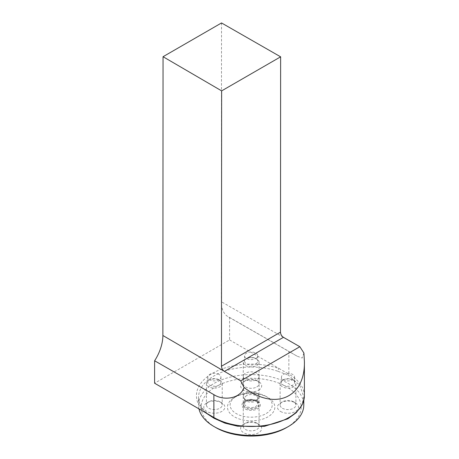 <?xml version="1.0" encoding="UTF-8"?>
<svg xmlns="http://www.w3.org/2000/svg" width="459" height="459" viewBox="0 0 459 459"><rect width="100%" height="100%" fill="white"/><g stroke="black" fill="none" stroke-linecap="round" stroke-linejoin="round"><path stroke-width="0.34" stroke-dasharray="2.29 1.72" d="M304.38 395.87A53.026 30.633 0 0 0 288.849 374.188A2.106 1.211 120.6 0 0 288.562 375.347L299.83 385.313L303.801 396.943L301.683 405.504M303.904 353.011L302.2 358.026L297.03 356.15L288.866 351.359L288.849 374.188L279.066 368.531A54.736 31.625 0 0 0 212.465 373.351A54.736 31.625 0 0 0 204.077 411.826A2.106 1.48 134.3 0 1 205.54 412.027A2.106 1.48 134.3 0 1 205.89 412.922M221.525 22.95L221.353 301.735A32.893 18.98 120 0 0 228.198 316.813A32.893 18.98 120 0 0 229.598 317.485L229.586 339.924L154.597 383.219M229.598 317.485L288.866 351.359M229.586 339.924L279.066 368.531A2.106 0.878 -71.1 0 0 277.988 371.297L288.384 375.244M198.965 408.866A52.63 30.409 180 0 1 198.535 404.981A52.63 30.409 180 0 1 231.032 376.914A52.63 30.409 180 0 1 288.378 383.529A52.63 30.409 180 0 1 303.795 405.05M267.907 397.494A23.684 13.684 0 0 0 267.895 397.488A23.684 13.684 0 0 0 234.44 397.471A23.684 13.684 0 0 0 234.4 416.824A23.684 13.684 0 0 0 267.901 416.852A23.684 13.684 0 0 0 267.907 397.494M266.048 396.421A21.051 12.163 0 0 0 266.042 396.415A21.051 12.163 0 0 0 236.299 396.398A21.051 12.163 0 0 0 236.265 413.605A21.051 12.163 0 0 0 266.042 413.628A21.051 12.163 0 0 0 266.048 396.421M256.753 393.197A7.895 4.561 180 0 1 259.065 396.421A7.895 4.561 180 0 1 251.165 400.982A7.895 4.561 180 0 1 243.276 396.415A7.895 4.561 180 0 1 248.153 392.204A7.895 4.561 180 0 1 256.753 393.197A7.906 4.567 0 0 0 248.147 392.204A7.906 4.567 0 0 0 243.264 396.421A7.906 4.567 0 0 0 251.165 400.994A7.906 4.567 0 0 0 259.077 396.433A7.906 4.567 0 0 0 256.759 393.197M257.683 401.252A9.22 5.33 0 0 0 257.683 401.246A9.22 5.33 0 0 0 244.653 401.241A9.22 5.33 0 0 0 244.636 408.78A9.22 5.33 0 0 0 257.683 408.785A9.22 5.33 0 0 0 257.683 401.252L256.753 400.713A7.906 4.567 0 0 0 245.582 400.707A7.906 4.567 0 0 0 243.259 403.937A7.906 4.567 0 0 0 251.165 408.51A7.906 4.567 0 0 0 259.071 403.949A7.906 4.567 0 0 0 256.753 400.713M255.829 363.867A6.581 3.798 0 0 0 257.757 361.181A6.581 3.798 0 0 0 255.829 358.49A6.581 3.798 0 0 0 246.535 358.485A6.581 3.798 0 0 0 244.601 361.176A6.581 3.798 0 0 0 248.658 364.693A6.581 3.798 0 0 0 255.829 363.867M255.835 358.502A6.581 3.798 0 0 0 257.763 355.817A6.581 3.798 0 0 0 251.182 352.007A6.581 3.798 0 0 0 244.601 355.805A6.581 3.798 0 0 0 248.663 359.322A6.581 3.798 0 0 0 255.835 358.502M256.747 386.96A7.895 4.561 0 0 0 259.06 383.735A7.895 4.561 0 0 0 256.742 380.505A7.895 4.561 0 0 0 245.588 380.5A7.895 4.561 0 0 0 243.27 383.73A7.895 4.561 0 0 0 248.141 387.947A7.895 4.561 0 0 0 256.747 386.96M256.759 365.479A7.895 4.561 0 0 0 259.071 362.26A7.895 4.561 0 0 0 256.753 359.03A7.895 4.561 0 0 0 245.605 359.024A7.895 4.561 0 0 0 243.281 362.249A7.895 4.561 0 0 0 248.153 366.466A7.895 4.561 0 0 0 256.759 365.479M218.989 379.765A6.581 3.798 0 0 0 218.989 379.759A6.581 3.798 0 0 0 209.694 379.754A6.581 3.798 0 0 0 207.761 382.445A6.581 3.798 0 0 0 214.336 386.249A6.581 3.798 0 0 0 220.917 382.45A6.581 3.798 0 0 0 218.989 379.765L219.918 380.299A7.895 4.561 0 0 0 208.765 380.293A7.895 4.561 0 0 0 206.441 383.517A7.895 4.561 0 0 0 214.336 388.084A7.895 4.561 0 0 0 222.231 383.529A7.895 4.561 0 0 0 219.918 380.299M218.995 374.395A6.581 3.798 0 0 0 211.823 373.569A6.581 3.798 0 0 0 207.761 377.074A6.581 3.798 0 0 0 214.342 380.878A6.581 3.798 0 0 0 220.922 377.086A6.581 3.798 0 0 0 218.995 374.395M219.907 401.78A7.895 4.561 0 0 0 219.901 401.774A7.895 4.561 0 0 0 208.747 401.768A7.895 4.561 0 0 0 206.43 404.999A7.895 4.561 0 0 0 214.324 409.56A7.895 4.561 0 0 0 222.219 405.004A7.895 4.561 0 0 0 219.907 401.78M246.529 401.057A6.581 3.798 0 0 0 244.601 403.742A6.581 3.798 0 0 0 251.176 407.552A6.581 3.798 0 0 0 257.757 403.754A6.581 3.798 0 0 0 255.829 401.063A6.581 3.798 0 0 0 246.535 401.057A6.581 3.798 0 0 0 246.529 401.057L245.605 401.591A7.895 4.561 0 0 0 243.281 404.815A7.895 4.561 0 0 0 251.176 409.382A7.895 4.561 0 0 0 259.071 404.827A7.895 4.561 0 0 0 256.753 401.596A7.895 4.561 0 0 0 245.605 401.591A7.895 4.561 0 0 0 245.594 401.596M246.529 395.687A6.581 3.798 0 0 0 244.601 398.378A6.581 3.798 0 0 0 251.182 402.182A6.581 3.798 0 0 0 257.763 398.383A6.581 3.798 0 0 0 253.701 394.866A6.581 3.798 0 0 0 246.529 395.687M245.582 423.072A7.895 4.561 0 0 0 243.27 426.296A7.895 4.561 0 0 0 251.159 430.863A7.895 4.561 0 0 0 259.06 426.308A7.895 4.561 0 0 0 256.742 423.078A7.895 4.561 0 0 0 245.588 423.066A7.895 4.561 0 0 0 245.582 423.072M283.369 385.164A6.581 3.798 0 0 0 290.536 385.99A6.581 3.798 0 0 0 294.598 382.485A6.581 3.798 0 0 0 292.67 379.794A6.581 3.798 0 0 0 283.375 379.788A6.581 3.798 0 0 0 281.442 382.473A6.581 3.798 0 0 0 283.369 385.164M283.369 379.794A6.581 3.798 0 0 0 290.536 380.62A6.581 3.798 0 0 0 294.598 377.114A6.581 3.798 0 0 0 288.022 373.31A6.581 3.798 0 0 0 281.442 377.103A6.581 3.798 0 0 0 283.369 379.794L282.446 380.322A7.895 4.561 0 0 0 280.122 383.546A7.895 4.561 0 0 0 282.434 386.776A7.895 4.561 0 0 0 291.035 387.769A7.895 4.561 0 0 0 295.912 383.558A7.895 4.561 0 0 0 293.594 380.327A7.895 4.561 0 0 0 282.446 380.322M282.423 408.252A7.895 4.561 0 0 0 291.023 409.244A7.895 4.561 0 0 0 295.9 405.033A7.895 4.561 0 0 0 293.582 401.809A7.895 4.561 0 0 0 282.428 401.797A7.895 4.561 0 0 0 280.11 405.027A7.895 4.561 0 0 0 282.423 408.252M258.606 390.184A10.528 6.082 0 0 0 258.601 381.578A10.528 6.082 0 0 0 243.729 381.572A10.528 6.082 0 0 0 243.718 390.173A10.528 6.082 0 0 0 258.606 390.184M221.766 402.853A10.528 6.082 0 0 0 221.76 402.847A10.528 6.082 0 0 0 206.889 402.841A10.528 6.082 0 0 0 206.871 411.442A10.528 6.082 0 0 0 221.76 411.453A10.528 6.082 0 0 0 221.766 402.853L219.901 401.774M243.718 424.145A10.528 6.082 0 0 0 243.723 432.745A10.528 6.082 0 0 0 258.612 432.751A10.528 6.082 0 0 0 258.601 424.15A10.528 6.082 0 0 0 243.729 424.139A10.528 6.082 0 0 0 243.718 424.145L245.588 423.066M280.558 411.476A10.528 6.082 0 0 0 295.447 411.482A10.528 6.082 0 0 0 295.441 402.882A10.528 6.082 0 0 0 280.569 402.87A10.528 6.082 0 0 0 280.558 411.476M286.468 427.633A49.997 28.888 0 0 0 286.519 386.753A49.997 28.888 0 0 0 215.799 386.73A49.997 28.888 0 0 0 215.833 427.587M256.765 373.173A7.895 4.561 0 0 0 248.164 372.18A7.895 4.561 0 0 0 243.287 376.391A7.895 4.561 0 0 0 251.182 380.959A7.895 4.561 0 0 0 259.077 376.403A7.895 4.561 0 0 0 256.765 373.173M283.444 337.325L221.353 301.735M205.758 412.796A52.63 30.409 180 0 1 198.54 397.414A52.63 30.409 180 0 1 225.117 371.015A52.63 30.409 180 0 1 277.988 371.297M210.199 415.366L205.546 412.039C200.87 407.374 198.535 402.497 198.54 397.414L198.535 404.981M286.634 418.723C292.498 415.665 296.916 412.107 299.893 408.04C301.689 405.027 303.181 404.098 303.801 396.943L303.795 400.391M297.042 356.127L228.198 316.813M236.299 396.398L234.44 397.471M266.042 396.415L267.895 397.488M245.582 400.707L244.653 401.241M243.264 396.421L243.259 403.937M259.077 376.403L259.071 403.949M244.601 355.805L244.601 361.176M257.763 355.817L257.757 361.181M243.281 362.249L243.27 383.73M259.071 362.26L259.06 383.735M246.535 358.485L245.605 359.024M255.829 358.49L256.753 359.03M207.761 377.074L207.761 382.445M220.922 377.086L220.917 382.45M206.441 383.517L206.43 404.999M222.231 383.529L222.219 405.004M209.694 379.754L208.765 380.293M244.601 398.378L244.601 403.742M257.763 398.383L257.757 403.754M243.281 404.815L243.27 426.296M259.071 404.827L259.06 426.308M255.829 401.063L256.753 401.596M281.442 377.103L281.442 382.473M294.598 377.114L294.598 382.485M280.122 383.546L280.11 405.027M295.912 383.558L295.9 405.033M292.67 379.794L293.594 380.327M245.588 380.5L243.729 381.572M256.742 380.505L258.601 381.578M208.747 401.768L206.889 402.841M256.742 423.078L258.601 424.15M282.428 401.797L280.569 402.87M293.582 401.809L295.441 402.882M243.287 376.391L243.276 396.415"/><path stroke-width="0.69" d="M154.614 360.78L213.877 394.648C223.258 400.736 239.919 399.25 244.102 387.534L240.694 380.872L224.434 371.394C222.638 370.138 221.651 368.416 221.473 366.23L280.46 332.173C280.638 334.359 281.631 336.08 283.444 337.325L224.434 371.394L162.882 335.495A32.893 18.98 -60 0 1 154.614 360.78L154.597 383.219L213.865 417.483A53.026 30.633 0 0 0 286.605 418.734A53.026 30.633 0 0 0 304.38 395.87L304.403 361.726C305.178 398.033 274.734 411.069 244.102 387.534M240.694 380.872L299.847 346.723L303.904 353.011L304.403 361.726M299.847 346.723L283.444 337.325M163.054 56.709L221.525 22.95L280.627 56.824L221.64 90.876L163.054 56.709L162.882 335.495M221.64 90.876L221.473 366.23M280.627 56.824L280.46 332.173M303.795 400.391L303.795 405.05A52.63 30.409 180 0 1 288.327 426.56A52.63 30.409 180 0 1 213.974 426.514A52.63 30.409 180 0 1 198.965 408.866M301.683 405.504L296.239 412.687L287.816 418.815L264.39 426.359L237.544 426.204L224.996 423.152L214.135 418.321L205.89 412.922A52.63 30.409 180 0 1 205.758 412.796M213.974 426.514L215.833 427.587A49.997 28.888 0 0 0 286.468 427.633L288.327 426.56M213.877 394.648L213.865 417.483A2.106 1.199 -59.9 0 1 214.135 418.321"/></g></svg>
